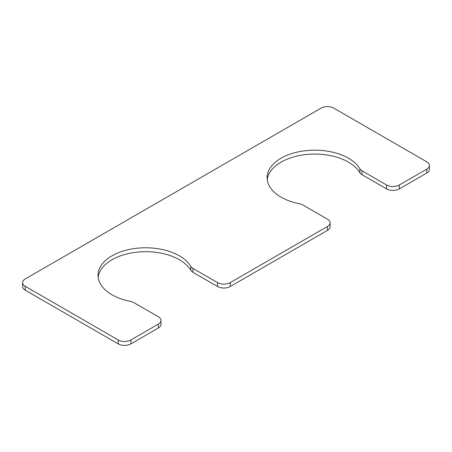 <?xml version="1.0" encoding="UTF-8"?>
<svg xmlns="http://www.w3.org/2000/svg" width="452" height="452" viewBox="0 0 452 452"><rect width="100%" height="100%" fill="white"/><g stroke="black" fill="none" stroke-linecap="round" stroke-linejoin="round"><path stroke-width="0.68" d="M362.024 170.799L386.618 185.004A8.967 5.175 0 0 0 399.297 185.004L426.773 169.138A8.967 5.175 0 0 0 429.4 165.477A8.967 5.175 0 0 0 426.773 161.822L333.785 108.13A8.967 5.175 0 0 0 321.101 108.13L25.227 278.957A8.967 5.175 0 0 0 22.6 282.613A8.967 5.175 0 0 0 25.227 286.274L118.215 339.966A8.967 5.175 0 0 0 130.899 339.966L158.369 324.101A8.967 5.175 0 0 0 160.997 320.44A8.967 5.175 0 0 0 158.369 316.779L133.775 302.58A8.967 5.175 0 0 0 130.323 301.337A47.658 27.515 180 0 1 98.033 275.296A47.658 27.515 180 0 1 137.905 248.148A47.658 27.515 180 0 1 190.8 266.426A8.967 5.175 0 0 0 192.947 268.415L217.548 282.613L217.548 286.523A8.967 5.175 0 0 0 230.226 286.523L327.446 230.39A8.967 5.175 0 0 0 330.067 226.734L330.067 222.83A8.967 5.175 0 0 0 327.446 219.169L302.846 204.965A8.967 5.175 0 0 0 299.399 203.728A47.658 27.515 0 0 1 267.109 177.681A47.658 27.515 0 0 1 306.976 150.539A47.658 27.515 0 0 1 359.877 168.811A8.967 5.175 0 0 0 362.024 170.799L362.024 174.704A8.967 5.175 0 0 1 359.877 172.715A47.658 27.515 0 0 0 308.648 154.302A47.658 27.515 0 0 0 267.228 179.636M217.548 282.613A8.967 5.175 0 0 0 230.226 282.613L327.446 226.486A8.967 5.175 0 0 0 330.067 222.83M386.618 185.004L386.618 188.908L362.024 174.704M386.618 188.908A8.967 5.175 0 0 0 399.297 188.908L426.773 173.043A8.967 5.175 0 0 0 429.4 169.387L429.4 165.477M22.6 282.613L22.6 286.523A8.967 5.175 0 0 0 25.227 290.178L118.215 343.87A8.967 5.175 0 0 0 130.899 343.87L158.369 328.005A8.967 5.175 0 0 0 160.997 324.344L160.997 320.44M98.152 277.245A47.658 27.515 180 0 1 139.578 251.911A47.658 27.515 180 0 1 190.8 270.33A8.967 5.175 0 0 0 192.947 272.319L217.548 286.523M327.446 226.486L327.446 230.39M230.226 282.613L230.226 286.523M359.877 168.811L359.877 172.715M399.297 185.004L399.297 188.908M426.773 169.138L426.773 173.043M25.227 286.274L25.227 290.178M118.215 339.966L118.215 343.87M130.899 339.966L130.899 343.87M158.369 324.101L158.369 328.005M190.8 266.426L190.8 270.33M192.947 268.415L192.947 272.319"/></g></svg>

